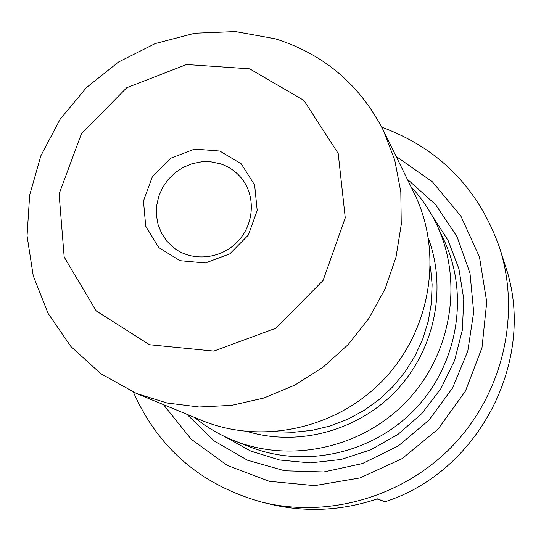 <?xml version="1.0" encoding="UTF-8"?>
<svg xmlns="http://www.w3.org/2000/svg" width="541" height="541" viewBox="0 0 541 541"><rect width="100%" height="100%" fill="white"/><g stroke="black" fill="none" stroke-linecap="round" stroke-linejoin="round"><path stroke-width="0.81" d="M133.404 392.184C158.439 448.584 201.299 485.236 261.986 502.149C329.09 518.799 405.277 496.266 454.284 444.073C503.198 391.799 520.76 314.314 499.816 248.434C479.015 188.965 439.671 148.559 381.777 127.216M377.057 498.985L384.989 501.764L377.456 498.849C341.317 510.954 305.138 512.625 268.931 503.874L261.986 502.149M384.989 501.764C480.158 471.38 537.199 358.156 505.409 266.03L499.816 248.434M163.45 404.614L191.176 439.191L227.234 465.395L269.317 481.307L314.598 485.642L359.948 477.94L402.152 458.619L438.176 428.979L465.429 391.116L481.984 347.755L486.738 302L479.488 257.09L460.898 216.13L432.415 181.837L396.12 156.396M186.868 414.278L214.175 440.942L247.406 460.195L284.688 470.785L323.822 471.962L362.456 463.549L398.217 445.973L428.878 420.262L452.553 388.005L467.782 351.183L473.686 312.089L469.987 273.11L457.003 236.593L435.647 204.674L407.272 179.145M194.591 417.463C206.628 427.275 219.937 435.065 234.51 440.841L249.942 446.92C305.273 468.851 373.73 453.297 415.975 408.171C458.281 363.099 469.378 293.777 443.924 239.974L436.864 224.968C430.156 210.801 421.52 198.02 410.95 186.645M234.51 440.841C292.106 463.671 363.505 447.421 407.596 400.32C451.762 353.273 463.367 280.975 436.864 224.968M247.785 431.637C299.017 446.9 358.805 430.541 396.722 390.122C434.612 349.669 447.076 288.955 428.533 238.818M136.447 393.476L201.563 420.337C261.878 445.392 337.787 428.641 384.523 378.686C431.36 328.82 443.174 251.984 414.271 193.421L383.258 130.171C359.65 84.43 323.613 53.965 275.159 38.763L235.403 31.581L194.814 33.231L155.281 43.551L118.58 61.985L86.357 87.662L60.051 119.399L40.852 155.781L29.66 195.173L27.05 235.808L33.238 275.815L48.041 313.32L70.891 346.51L100.809 373.703L136.447 393.476L167.013 402.991L199.122 407.008L231.798 405.337L264.028 397.98L294.804 385.124L323.146 367.15L348.161 344.597L369.043 318.182L385.151 288.738L395.992 257.198L401.253 224.556L400.813 191.845L394.734 160.062L383.258 130.171M249.651 68.842L186.577 64.521L126.777 87.696L81.448 133.715L59.097 193.928L64.183 257.049L96.23 310.947L149.526 344.732L213.79 351.095L275.964 328.184L323.072 280.454L345.259 217.847L338.193 153.448L303.846 100.356L249.651 68.842M219.822 151.047L194.611 149.093L170.564 158.276L152.339 176.765L143.466 200.982L145.718 226.219L158.729 247.548L180.025 260.701L205.424 262.98L229.844 253.837L248.346 235.078L257.191 210.483L254.628 185.042L241.252 163.842L219.822 151.047M220.201 163.754L210.97 161.84L201.468 161.827L192.075 163.7L183.162 167.392L175.068 172.741L168.129 179.551L162.604 187.544L158.716 196.403L156.626 205.783L156.41 215.318L158.087 224.623L161.603 233.333L166.811 241.097L173.519 247.595C191.859 262.175 221.141 259.396 237.939 241.279C254.933 223.345 255.812 193.949 240.076 176.582C234.611 170.543 227.991 166.27 220.201 163.754M224.177 436.317L250.611 451.025L279.724 460.033L310.311 462.907L341.101 459.471L370.781 449.808L398.068 434.308L421.784 413.615L440.908 388.614L454.609 360.374L462.332 330.138L463.779 299.187L458.937 268.85L448.063 240.38L431.677 214.953M430.426 266.368L432.117 284.647L431.38 303.095L428.229 321.381L422.697 339.193L414.879 356.194L404.911 372.093L392.969 386.605L379.261 399.454L364.039 410.43L347.579 419.329L330.166 425.997L312.116 430.332L293.756 432.252L275.41 431.745"/></g></svg>
